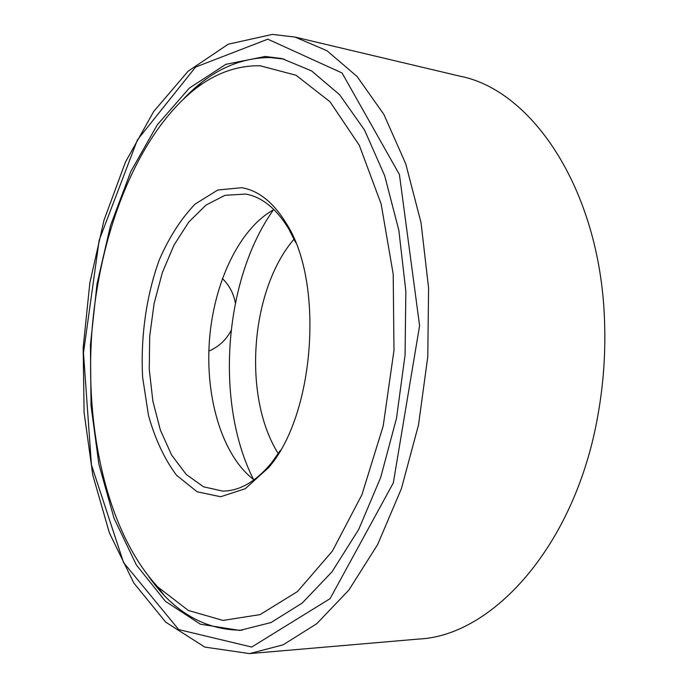 <?xml version="1.0" encoding="UTF-8"?>
<svg xmlns="http://www.w3.org/2000/svg" width="688" height="688" viewBox="0 0 688 688"><rect width="100%" height="100%" fill="white"/><g stroke="black" fill="none" stroke-linecap="round" stroke-linejoin="round"><path stroke-width="1.03" d="M273.437 209.849C223.712 279.775 214.639 403.073 253.58 479.527M284.239 59.116L269.902 57.525C238.547 57.697 209.883 71.371 183.92 98.539M148.72 576.527C174.012 612.354 205.17 630.26 242.185 630.217M265.198 56.476L225.853 64.328L189.338 88.107L157.285 124.838L130.797 171.527L110.562 225.389L97.017 283.903L90.438 344.731L91.031 405.61L98.891 464.271L114.045 518.279L136.362 564.943L165.412 601.303L200.363 624.179L239.759 630.432L270.969 622.563L302.195 603.084L331.969 571.866L358.663 529.528L380.645 477.584L396.477 418.407L405.06 355.111L405.843 291.239L398.851 230.385L384.712 175.775L364.502 129.989L339.631 94.746L311.587 70.907L281.874 58.549L265.198 56.476M249.589 653.6L418.863 639.04C493.158 635.703 576.131 544.5 598.259 413.221C603.307 384.334 605.449 355.24 604.683 325.931C602.034 192.829 533.312 90.446 460.306 76.265L294.989 37.066L272.345 34.4L228.201 44.221L188.202 71.139L153.682 111.508L125.448 162.11L104.043 220.074L89.87 282.742L83.162 347.724L84.099 412.671L92.828 475.253L109.409 532.951L133.782 582.951L165.739 622.167L204.8 647.081L249.589 653.6L283.164 644.819L316.781 623.698L348.876 590.055L377.678 544.5L401.414 488.609L418.51 424.926L427.773 356.788L428.59 288.023L421.013 222.525L405.714 163.753L383.895 114.475L357.081 76.488L326.912 50.68L294.989 37.066M294.086 239.097C250.2 289.983 242.331 396.856 278.287 453.616M273.944 209.573C239.089 228.631 213.65 283.189 209.401 340.706C205.179 398.223 222.353 455.912 254.035 479.871M295.659 242.563L288.857 229.138C276.499 208.679 262.094 196.983 245.633 194.05L224.976 195.315L206.065 205.015L188.822 221.992L174.038 245.005L162.308 272.697L154.095 303.614L149.683 336.303L149.253 369.293L152.856 401.078L160.399 430.189L171.656 455.121L186.224 474.436L203.51 486.803L222.697 491.094C239.759 491 256.074 481.54 271.657 462.706L280.351 450.425M241.763 187.695L217.795 190.008L195.057 204.121C181.021 218.741 169.076 237.377 159.212 260.038C146.252 295.952 140.472 337.266 142.648 377.488L148.522 415.629C155.204 439.254 164.527 459.12 176.472 475.219L197.146 491.791L220.659 496.736L245.238 488.729L268.698 467.505C314.683 414.873 324.409 282.759 286.629 223.953C273.772 202.711 258.817 190.628 241.763 187.695M260.133 65.773C236.956 65.394 215.06 73.315 194.429 89.552C136.972 135.605 99.373 232.905 91.874 332.046C84.77 431.221 107.706 532.985 157.801 586.959L188.349 610.471L222.972 620.421L260.064 614.616L297.448 591.577L332.399 551.097L361.931 494.732L383.19 426.027L393.975 350.364L393.209 274.185L381.143 203.992L359.291 145.28L330.016 101.772L296.064 75.259L260.133 65.773M192.133 90.558L188.753 94.204M152.865 581.523L155.677 585.626M267.804 39.173L195.59 67.08L137.411 139.905L99.192 240.138L83.472 352.841L91.435 464.873L123.548 562.543L178.691 629.58L251.696 647.055L330.094 598.637L393.304 482.933L419.594 325.691L399.418 174.528L342.074 72.988L267.804 39.173M288.857 229.138L286.629 223.953M271.657 462.706L268.698 467.505M157.801 586.959L163.83 594.888M194.429 89.552L201.558 82.594M208.851 351.086C218.655 346.855 226.051 340.044 231.048 330.644M235.356 303.047C233.653 293.501 229.319 285.322 222.37 278.511"/></g></svg>
